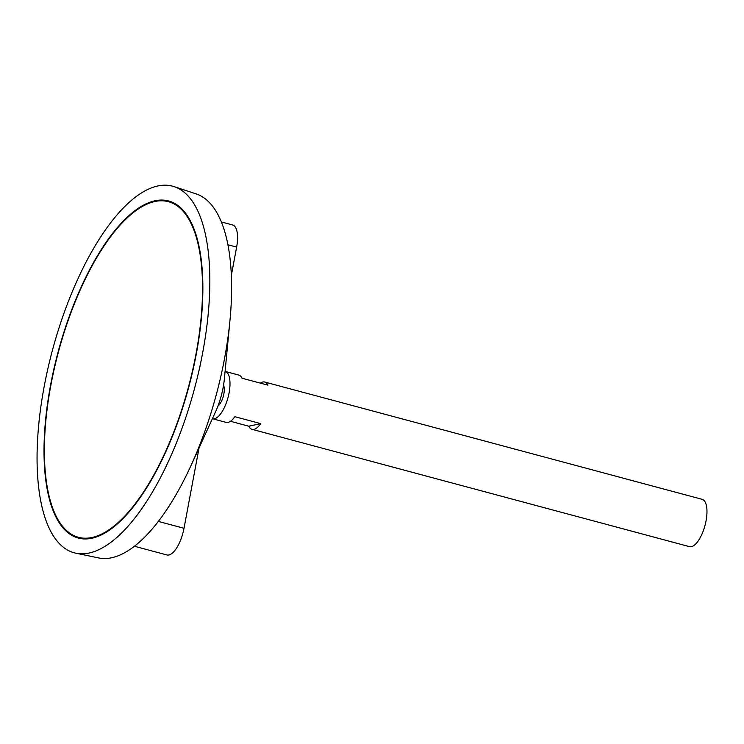 <?xml version="1.0" encoding="UTF-8"?>
<svg xmlns="http://www.w3.org/2000/svg" width="744" height="744" viewBox="0 0 744 744"><rect width="100%" height="100%" fill="white"/><g stroke="black" fill="none" stroke-linecap="round" stroke-linejoin="round"><path stroke-width="1.12" d="M50.88 385.15A173.724 67.341 -75 0 0 78.455 537.298A173.724 67.341 -75 0 0 188.502 386.945A173.724 67.341 -75 0 0 168.451 201.708A173.724 67.341 -75 0 0 50.88 385.15M212.393 418.705A24.487 9.495 -75 0 0 212.505 418.742L226.139 422.397A24.487 9.495 -75 0 0 234.844 416.696L260.735 423.634A24.487 9.495 105 0 1 252.03 429.334L689.483 546.645A24.487 9.495 -75 0 0 704.996 525.45A24.487 9.495 -75 0 0 702.178 499.336L264.715 382.025A24.487 9.495 105 0 1 267.933 385.159L242.042 378.212A24.487 9.495 -75 0 0 238.824 375.088L225.19 371.433A24.487 9.495 -75 0 0 225.079 371.405M212.505 418.742A24.487 9.495 -75 0 0 228.017 397.547A24.487 9.495 -75 0 0 225.19 371.433M260.363 383.123A24.487 9.495 105 0 1 264.715 382.025M252.03 429.334A24.487 9.495 105 0 1 248.803 426.21L230.491 421.299M217.955 406.029A11.932 4.622 -75 0 0 223.321 396.282A11.932 4.622 -75 0 0 223.544 385.169M75.869 553.201L98.552 557.916A188.483 73.061 -75 0 0 191.152 465.223L215.537 411.832A42.854 16.61 -75 0 0 224.363 378.928L229.961 320.497A188.483 73.061 -75 0 0 196.165 193.905L174.17 186.651A189.794 73.572 -75 0 0 44.166 386.601A189.794 73.572 -75 0 0 75.869 553.201A189.794 73.572 -75 0 0 194.519 388.563A189.794 73.572 -75 0 0 174.17 186.651M191.152 465.223A188.483 73.061 -75 0 0 229.961 320.497M50.555 385.215A174.496 67.639 -75 0 0 78.26 538.042A174.496 67.639 -75 0 0 188.781 387.019A174.496 67.639 -75 0 0 168.646 200.964A174.496 67.639 -75 0 0 50.555 385.215M55.465 514.82A174.496 67.639 -75 0 0 78.604 538.126M168.99 201.057A174.496 67.639 -75 0 0 137.296 209.668M78.455 537.298L79.143 537.484A173.724 67.341 -75 0 0 110.289 529.523M192.119 224.372A173.724 67.341 -75 0 0 169.13 201.884L168.451 201.708M248.803 426.21L260.735 423.634M199.048 447.935L184.01 528.286A25.259 9.793 105 0 1 166.916 554.959L134.413 546.245M221.377 221.963L232.621 224.976A25.259 9.793 105 0 1 236.629 247.101L231.356 275.308M158.333 521.404L184.01 528.286M227.934 244.767L236.629 247.101"/></g></svg>
